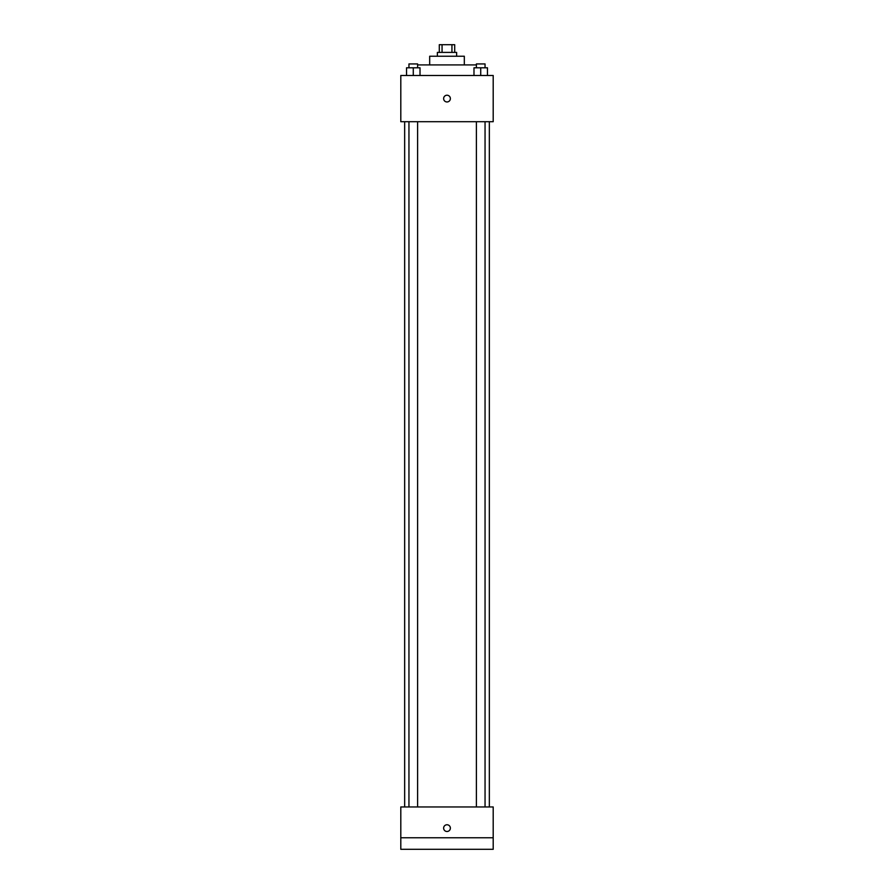 <?xml version="1.0" encoding="UTF-8"?>
<svg xmlns="http://www.w3.org/2000/svg" width="894" height="894" viewBox="0 0 894 894"><rect width="100%" height="100%" fill="white"/><g stroke="black" fill="none" stroke-linecap="round" stroke-linejoin="round"><path stroke-width="1.34" d="M442.061 52.4L442.061 44.7L439.3 44.7L439.3 52.4M442.061 44.7L454.7 44.7L454.7 52.4M451.939 52.4L451.939 44.7M437.378 56.244L437.378 52.4L456.622 52.4L456.622 56.244M429.679 64.916L429.679 56.244L464.321 56.244L464.321 64.916M417.599 64.916L476.401 64.916M400.803 75.498L493.197 75.498L493.197 121.696L400.803 121.696L400.803 75.498M447 101.961A3.364 3.364 0 0 1 444.083 96.91A3.364 3.364 0 0 1 449.917 96.91A3.364 3.364 0 0 1 447 101.961M400.803 806.958L493.197 806.958L493.197 849.3L400.803 849.3L400.803 806.958M447 831.498A3.364 3.364 0 0 1 444.083 826.447A3.364 3.364 0 0 1 449.917 826.447A3.364 3.364 0 0 1 447 831.498M400.803 837.756L493.197 837.756M473.988 75.498L473.988 67.799L487.465 67.799L487.465 75.498L487.465 67.799M480.726 75.498L480.726 67.799M485.051 67.799L485.051 63.943L476.401 63.943L476.401 67.799M406.535 75.498L406.535 67.799L420.012 67.799L420.012 75.498L420.012 67.799M413.274 75.498L413.274 67.799M417.599 67.799L417.599 63.943L408.949 63.943L408.949 67.799M489.342 806.958L489.342 121.696M404.658 806.958L404.658 121.696M476.401 121.696L476.401 806.958M485.051 121.696L485.051 806.958M417.599 806.958L417.599 121.696M408.949 806.958L408.949 121.696"/></g></svg>
